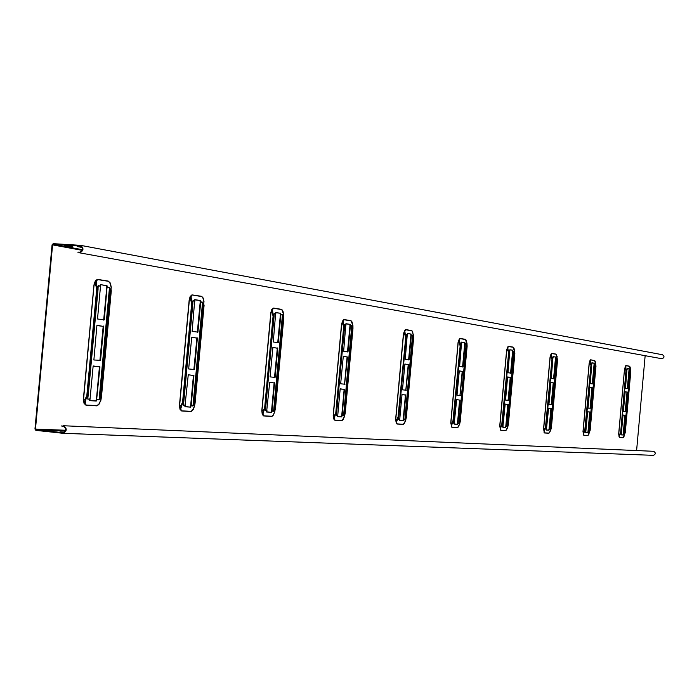 <?xml version="1.0" encoding="UTF-8"?>
<svg xmlns="http://www.w3.org/2000/svg" width="699" height="699" viewBox="0 0 699 699"><rect width="100%" height="100%" fill="white"/><g stroke="black" fill="none" stroke-linecap="round" stroke-linejoin="round"><path stroke-width="1.05" d="M627.055 368.408L629.17 368.749L629.362 369.588L627.685 388.408L625.491 388.294L627.029 368.574L628.829 368.714L629.039 369.657L627.318 388.53M629.362 369.588L630.087 369.71L630.734 371.326L629.563 366.232L625.981 365.507L625.78 368.714L626.365 370.199M627.143 369.422L626.409 369.299L626.348 369.937M626.356 370.051L626.4 369.124L627.134 369.238M620.895 432.218L626.418 370.951M625.78 368.714L625.78 365.586M625.596 366.363L624.644 368.766L625.439 368.854L625.955 370.959L620.695 432.314L618.991 436.779L619.559 434.079L618.755 434.009L624.548 368.757L625.981 365.507L629.825 366.564M630.437 370.688L629.362 369.771M630.55 371.667L630.096 370.828L624.478 433.162L625.072 432.611L630.577 371.484L625.072 432.419M619.262 436.578L619.331 437.356L623.132 437.618L625.255 432.716L630.524 371.379M630.026 367.01L630.262 367.735M630.017 367.08L630.778 371.702L625.255 432.716M629.982 366.879L629.563 366.206M621.289 434.062L623.01 415.18L624.889 415.189L623.228 434.096L622.861 434.979L621.062 434.874L620.712 432.943M623.089 415.014L625.255 415.389L623.569 434.035L623.193 435.005L621.062 434.874M620.642 433.197L620.59 433.843L621.324 433.887M623.665 437.032L622.914 437.714L619.489 437.513L618.667 434.009L624.548 368.757M618.667 434.009L619.305 437.391M624.993 432.698L624.303 434.088L630.087 369.71M624.784 433.363L624.268 434.262L623.534 434.21M623.726 436.849L623.132 437.618M624.12 436.193L623.718 436.927M625.159 391.728L627.02 392.139L625.203 411.763M625.588 411.632L623.351 411.414L625.186 391.72L627.344 392.165L625.264 411.606M79.564 252.82L661.936 358.744L79.564 252.82C83.714 250.81 84.055 248.32 80.595 245.349L53.22 243.663L52.067 244.842L34.959 429.011L35.867 430.366L63.006 433.293C67.104 431.056 67.27 428.548 63.522 425.752L653.609 451.301C655.933 452.803 655.854 454.149 653.364 455.337L63.19 433.293M585.814 431.737L587.632 411.921L590.052 411.956L588.296 431.903L587.938 432.733L585.579 432.585L585.159 430.549M587.702 411.746L589.764 412.113L587.99 431.685L587.588 432.707L585.579 432.585M585.107 430.75L585.046 431.501L585.858 431.554M585.36 429.771L591.162 365.49M585.124 430.706L584.853 429.675L585.343 430.007M585.054 429.99L583.927 431.755L584.853 429.675L590.97 365.315L590.113 363.262L590.506 359.845M584.259 431.965L583.342 434.586L583.927 431.755L583.08 431.676L589.266 363.174L590.48 363.113L591.109 364.695M583.639 434.376L582.983 431.667L589.17 363.165L590.043 360.387L590.48 363.113M588.523 434.83L587.676 435.582L583.91 435.355L582.983 431.667M583.726 435.197L587.911 435.451L590.096 430.418L589.318 430.802L589.947 430.226L595.434 366.224L595.225 364.38L594.421 364.258L592.656 383.821L590.244 383.69L591.852 362.982L593.862 363.157L594.089 364.231L592.271 383.952M588.331 431.72L589.135 431.772L589.318 430.802L595.225 365.376L595.679 365.953M589.65 431.012L589.1 431.956L588.296 431.903M588.558 434.673L587.911 435.486M589.091 433.747L588.549 434.769M591.887 362.807L594.22 363.183L594.421 364.258M591.966 363.873L591.162 363.742L591.092 364.476M591.101 364.52L591.162 363.559L591.966 363.681M590.174 430.042L595.967 366.293L594.674 360.553L590.533 359.88L590.297 360.658M594.421 364.065L595.216 364.196L595.592 365.228M595.181 361.357L595.504 362.379M595.172 361.444L594.683 360.518M589.921 387.281L592.298 387.762L590.454 408.199L588.034 408.146L589.842 387.456L591.966 387.735L590.052 408.338M548.619 408.12L551.266 408.557L549.405 429.16L548.986 430.226L546.373 429.876L548.619 408.12L550.917 408.531L549.047 429.125L548.619 430.191L546.356 430.051M546.618 429.169L545.718 429.107L545.832 428.085L545.762 428.915L546.662 428.976M546.059 427.342L545.875 427.902M545.736 427.325L544.538 429.177L545.526 426.993L551.974 359.251L551.065 357.084L551.537 353.493M544.897 429.404L543.953 432.157L544.538 429.177L543.647 429.099L550.174 356.997L551.459 356.936L552.193 359.469M544.268 431.938L543.542 429.09L550.069 356.979L551.022 354.07L551.459 356.936M549.711 432.27L550.899 429.719L549.021 433.118L544.355 432.838M550.829 429.789L551.319 427.797L550.489 428.19L551.161 427.587L556.937 360.238L556.71 358.307L555.827 358.168L553.966 378.753L551.24 378.395L553.023 356.621L555.609 357.032L555.827 358.168M549.405 429.16L550.296 429.212L550.489 428.19L556.719 359.347L557.199 359.959M550.847 428.417L550.253 429.404L549.362 429.352M551.074 427.683L557.487 360.282M551.406 427.43L550.873 429.614M550.436 430.96L548.759 433.223L544.582 432.969L543.542 429.09M549.466 432.716L549.021 433.118M552.996 356.647L555.242 357.006L555.478 358.141L553.556 378.893M553.11 357.739L552.219 357.6L552.149 358.613M551.913 359.129L552.21 357.399L553.101 357.538M546.076 427.028L552.227 359.181M557.522 360.002L556.159 354.244L551.555 353.528L551.293 354.341M555.819 357.967L556.701 358.106L557.112 359.199M550.069 356.979L551.782 353.414L555.915 354.087L557.138 356.551M556.684 355.214L556.159 354.244M550.952 382.379L553.591 382.903L551.642 404.406L548.96 404.337L550.864 382.563L553.232 382.877L551.214 404.555M505.194 404.101L508.147 404.581L506.181 426.311L505.735 427.447L502.834 427.255L505.194 404.101L507.78 404.546L505.805 426.276L505.351 427.404L502.808 427.246M503.079 426.311L502.074 426.25L502.179 425.167L502.118 426.041L503.123 426.11M502.415 424.389L502.223 424.957M508.898 352.768L502.432 424.048M502.057 424.363L501.174 426.556L500.781 426.32L501.83 424.005L508.662 352.506L507.684 350.225L507.666 347.045L508.234 346.442M501.174 426.556L500.187 429.466L500.781 426.32L499.829 426.233L506.731 350.129L508.112 350.068L508.855 351.85M500.528 429.23L499.715 426.224L506.626 350.112L507.666 347.045L508.112 350.068M506.592 429.605L507.858 426.906L505.84 430.497L500.641 430.182M507.771 426.984L508.278 424.878L507.378 425.298L508.094 424.66L514.202 353.607L513.957 351.562L512.97 351.405L511.004 373.126L507.963 372.733L509.859 349.753L512.734 350.208L512.97 351.405M506.181 426.311L507.168 426.373L507.378 425.298L513.966 352.663L514.481 353.301M507.762 425.534L507.125 426.582L506.128 426.512M514.787 353.694L507.824 426.783M507.588 427.613L506.574 429.745M506.356 430.042L505.84 430.497M509.824 349.78L512.358 350.182L512.603 351.379L510.567 373.275M509.947 350.924L508.951 350.776L508.863 351.649M508.846 351.632L508.942 350.566L509.938 350.723M514.831 353.362L513.372 347.316L508.26 346.477L507.955 347.333M512.961 351.195L513.948 351.352L514.385 352.506M513.975 348.172L514.569 350.304M513.966 348.303L513.381 347.281M507.666 376.936L510.602 377.504L508.549 400.195L505.56 400.108L507.57 377.128L510.235 377.477L508.094 400.352M456.683 399.61L459.986 400.134L457.897 423.131L457.426 424.328L454.158 423.909L456.683 399.61L459.601 400.099L457.513 423.096L457.024 424.293L454.149 424.11M453.433 421.881L453.354 422.834L454.481 422.912M454.429 423.122L453.31 423.052L453.572 421.165M453.66 420.728L460.527 345.254M453.389 421.899L452.996 420.676L453.651 421.078M453.24 421.051L452.305 423.376L451.877 423.122L452.996 420.676L460.257 344.974L459.863 345.166L459.208 342.554L459.217 339.19L459.855 338.561M452.305 423.376L451.274 426.46L451.877 423.122L450.855 423.035L458.186 342.449L459.671 342.388L460.519 344.808M451.641 426.207L450.741 423.026L458.072 342.431L459.217 339.19L459.671 342.388M458.439 426.626L459.793 423.76L457.618 427.57L451.79 427.22M459.697 423.856L460.213 421.619L459.234 422.065L460.003 421.392L466.478 346.188L466.207 344.03L465.106 343.856L463.018 366.844L459.619 366.398L461.585 342.283L464.861 342.589L465.106 343.856M457.897 423.131L459.007 423.21L459.234 422.065L466.224 345.192L466.679 345.026L466.775 345.874M459.654 422.318L458.963 423.419L457.854 423.349M467.124 346.276L460.222 421.611M459.706 423.847L458.422 426.792M458.221 427.054L457.618 427.57M461.593 342.099L464.459 342.562L464.721 343.821L462.563 367.001M461.716 343.323L460.597 343.139L460.51 344.083M460.475 344.057L460.597 342.921L461.707 343.095M466.993 343.55L467.115 345.83L465.613 339.531L459.881 338.604L459.523 339.504M465.097 343.637L466.207 343.812L466.679 345.026M466.259 340.588L467.142 346.285M466.268 340.422L467.011 343.558M466.102 340.09L465.621 339.496M459.26 370.863L462.205 371.449L459.933 395.66M460.414 395.494L456.997 395.162L459.295 370.854L462.598 371.475L460.029 395.459M399.723 419.54L402.004 394.778L405.778 394.9L403.576 419.793L403.122 420.833L399.452 420.597L399.723 419.54L398.447 419.452L398.727 417.425M402.117 394.559L405.446 395.092L403.218 419.522L402.703 420.798L399.452 420.597M398.579 418.194L398.5 419.225L399.767 419.304M398.797 416.98L406.145 336.804M398.517 418.229L398.063 416.927L398.788 417.355M398.334 417.32L397.329 419.793L396.857 419.522L398.063 416.927L405.804 336.507L405.376 336.7L404.669 333.93L404.712 330.356L405.437 329.692M397.329 419.793L396.254 423.07L396.857 419.522L395.765 419.426L403.576 333.816L405.175 333.755L406.119 336.35M396.648 422.808L396.849 423.882L396.254 423.07L395.634 419.417L403.445 333.799L404.712 330.356L405.175 333.755M404.319 423.279L405.787 420.23L403.419 424.276L396.849 423.882M405.665 420.335L406.198 417.967L405.123 418.43L405.577 417.443L405.962 417.714L412.838 337.862L412.55 335.564L411.3 335.363L409.081 359.784L405.245 359.277L407.342 333.659L411.038 334.026L411.3 335.363M403.629 419.566L404.878 419.645L405.123 418.43L412.567 336.796L413.065 336.621L413.17 337.521M405.577 418.701L404.835 419.872L403.576 419.793M406.294 417.862L405.848 417.836M412.655 331.719L413.625 337.975L406.233 417.932M405.708 420.317L404.31 423.463M404.136 423.69L403.419 424.276M407.36 333.475L410.619 333.991L410.898 335.214L408.6 359.941M407.482 334.76L406.224 334.568L406.11 335.572M406.058 335.529L406.215 334.332L407.473 334.524M398.823 416.98L406.11 336.804M413.607 337.591L413.441 335.066L411.929 330.793L405.472 329.745L405.053 330.688M411.3 335.136L412.541 335.328L413.065 336.621M412.646 331.92L413.563 337.512M412.524 331.466L411.947 330.758M404.87 364.022L408.225 364.668L405.796 390.383M406.302 390.208L402.458 389.832L404.904 364.013L408.627 364.703L405.901 390.173M337.731 415.477L340.177 389.063L344.467 389.221L342.126 415.765L341.636 416.875L337.46 416.604L337.731 415.477L336.289 415.381L336.577 413.179M340.299 388.836L344.135 389.43L341.75 415.477L341.191 416.831L337.468 416.604M336.429 414.018L336.341 415.136L337.783 415.232M336.63 412.742L344.45 327.219M336.333 414.07L336.507 413.249L335.808 412.681L336.621 413.135M336.097 413.1L335.022 415.739L334.506 415.451L335.808 412.681L343.637 327.115L344.1 326.905L343.637 327.115L342.868 324.153L342.956 320.352L343.786 319.653M335.022 415.739L333.912 419.234L334.506 415.451L333.327 415.346L341.689 324.03L343.419 323.969L344.485 326.774M334.34 418.954L334.594 420.099L333.912 419.234L333.187 415.337L341.549 324.013L342.956 320.352L343.419 323.969M343.052 419.487L344.651 416.228L342.064 420.553L334.594 420.099M344.511 416.359L345.044 413.825L344.362 414.612L343.856 414.324L344.354 413.266L344.773 413.555L344.354 413.266L352.113 328.425L351.798 325.979L350.382 325.751L348.006 351.78L343.646 351.213L345.891 323.89L350.103 324.319L350.382 325.751M342.178 415.521L343.602 415.608L343.856 414.324L351.815 327.298L352.366 327.115L352.471 328.076M344.362 414.612L343.55 415.853L342.126 415.765M345.157 413.721L344.642 413.686M345.21 413.319L352.96 328.556L345.114 413.764M344.572 416.324L343.052 419.706M342.912 419.872L342.064 420.553M345.918 323.689L349.657 324.292L349.963 325.725L347.49 351.955M346.04 325.07L344.607 324.843L344.485 325.935M344.406 325.865L344.598 324.589L346.031 324.817M336.673 412.742L344.537 325.323M352.978 328.154L352.82 325.454L351.16 320.893L343.821 319.696L343.331 320.71M350.382 325.507L351.789 325.725L352.366 327.115M352.82 325.454L352.951 328.093M351.973 321.863L352.881 325.507M351.964 322.108L351.178 320.858M343.253 356.272L347.097 356.997L344.502 384.415M345.035 384.223L340.666 383.795L343.288 356.254L347.525 357.032L344.607 384.188M269.7 382.301L274.576 383.008L272.016 410.898L271.43 412.349L266.607 411.79L269.7 382.301L274.122 382.973L271.562 410.855L270.967 412.305L266.607 412.026M265.41 409.247L265.323 410.462L266.983 410.566M266.922 410.829L265.271 410.724L265.568 408.33M265.585 407.893L273.999 316.28M265.279 409.317L265.454 408.434L264.659 407.823L265.576 408.321M264.982 408.277L263.82 411.099L263.252 410.785L264.659 407.823L273.082 316.149L273.597 315.931L273.082 316.149L272.243 312.977L272.392 308.914L273.344 308.18M263.82 411.099L262.667 414.848L263.252 410.785L261.976 410.68L270.959 312.846L272.855 312.785L273.597 315.931L274.095 315.013L274.06 315.843L273.484 315.773M263.13 414.551L263.462 415.783L262.667 414.848L261.819 410.663L270.801 312.82L272.392 308.914L272.855 312.785M273.134 415.171L274.873 411.659L273.082 415.477L272.025 416.298L263.462 415.783M274.707 411.807L275.249 409.098L274.489 409.937L273.929 409.623L274.462 408.496L274.925 408.81L274.462 408.496L282.807 317.661L282.457 315.039L280.832 314.786L278.281 342.65L273.274 342.003L275.703 312.733L280.526 313.248L280.832 314.786M272.016 410.898L273.65 411.003L273.929 409.623L282.483 316.446L283.086 316.254L283.2 317.285M274.489 409.937L273.597 411.265L271.955 411.161M274.786 408.941L275.476 408.566L283.777 317.8M274.812 411.755L273.134 415.416M273.029 415.538L272.025 416.298M275.729 312.523L280.063 313.213L280.386 314.611L277.73 342.842M275.852 313.991L274.209 313.737L274.069 314.926M273.956 314.83L274.2 313.467L275.843 313.729M283.777 317.372L283.313 317.442L283.637 314.489L281.802 309.605L273.379 308.233L272.802 309.299M280.832 314.515L282.448 314.768L283.086 316.254M283.637 314.489L283.768 317.346M282.702 310.898L283.733 314.567M275.441 408.557L283.82 317.538L283.777 314.681L282.711 310.601L281.828 309.561M272.855 347.42L277.311 348.233L274.515 377.591M275.091 377.39L270.067 376.901L272.907 347.403L277.765 348.268L275.091 377.39L274.637 377.346M188.267 374.76L193.92 375.564L191.15 405.577L190.521 407.141L184.92 406.503L188.267 374.76L193.44 375.52L190.678 405.534L190.032 407.098L184.929 406.766M183.479 403.734L183.4 405.071L185.314 405.193M185.261 405.481L183.339 405.35L183.654 402.729M183.627 402.301L192.723 303.654M183.304 403.839L183.479 402.886L182.57 402.222L183.627 402.764M182.937 402.711L181.679 405.752L181.041 405.411L182.57 402.222L191.675 303.506L192.26 303.27L191.675 303.506L190.757 300.089L190.993 295.721L192.094 294.943M181.679 405.752L180.473 409.789L181.041 405.411L179.643 405.298L189.359 299.941L191.447 299.88L192.26 303.27L192.723 303.349L192.688 302.09L192.828 303.244M180.989 409.465L181.408 410.802L180.473 409.789L179.468 405.28L189.184 299.915L190.993 295.721L191.447 299.88M194.444 406.486L192.609 410.435L191.334 411.405L181.408 410.802M192.575 410.182L194.287 406.573L194.829 403.655L193.981 404.555L193.352 404.214L193.938 403L194.453 403.34L193.938 403L202.946 305.262L202.561 302.431L200.683 302.134L197.922 332.13L192.129 331.37L194.75 299.871L200.351 300.483L200.683 302.134M191.15 405.577L193.046 405.7L193.352 404.214L202.596 303.951L203.269 303.75L203.461 305.323L202.946 305.262L203.392 304.851M193.981 404.555L192.985 405.988L191.089 405.857M194.969 403.533L195.091 403.078L194.296 403.48M194.287 406.573L194.995 403.506M192.636 410.4L194.497 406.399L195.091 403.078L204.073 304.982M192.644 410.4L191.334 411.405M194.794 299.644L199.862 300.448L200.211 301.959L197.336 332.331M194.907 301.225L193.003 300.928L192.845 302.239M192.688 302.09L192.994 300.631L194.899 300.937M204.056 304.956L203.514 305.026L203.942 301.863L202.92 297.992L201.897 296.586L192.129 294.995L191.439 296.14M200.683 301.846L202.561 302.143L203.269 303.75M203.942 301.863L202.937 297.66L204.073 301.977M189.184 299.915L190.145 296.568L191.954 294.882L201.408 296.289L202.963 297.713M203.479 298.788L201.915 296.542M191.675 337.206L196.891 338.141L193.859 369.727M194.471 369.518L188.66 368.95L191.736 337.189L197.363 338.176L194.471 369.518L193.999 369.474M645.142 355.791L636.606 450.514M78 252.723L78.052 252.094L79.625 252.19C83.085 250.513 83.364 248.442 80.481 245.969L53.159 244.292L52.582 244.877L35.474 429.064L35.929 429.745L63.032 432.664C66.449 430.802 66.588 428.705 63.46 426.381L61.896 426.215L61.958 425.586M90.031 399.234L93.124 366.259L99.948 366.888L96.514 400.789L89.752 400.649L90.031 399.234L87.786 399.085L87.864 396.412L87.384 396.377L85.855 399.513L85.173 403.541L86.292 405.219L84.596 403.891L85.129 399.146L86.816 395.686L87.401 395.73L97.31 288.836L96.724 288.757L95.711 285.052L96.051 280.343L97.956 279.417L96.549 280.788L96.051 280.343L94.164 284.886L96.479 284.834L97.886 288.276L98.297 285.673L100.525 286.022L100.499 284.589L107.148 285.943L104.3 319.871L97.51 318.98L100.525 286.022M88.17 395.783L98.078 288.556M98.113 287.936L98.113 287.438M87.934 397.294L88.03 396.805M103.697 326.416L100.551 360.334L93.876 359.985L96.899 325.559L103.697 326.416L103.19 326.381L99.887 360.57M93.325 365.97L99.441 366.844L96.436 399.33L95.728 401.016L89.699 400.632M100.42 284.624L106.423 285.576L106.807 287.21L103.67 320.09M97.03 325.297L103.19 326.381M107.305 287.097L109.507 287.438L110.311 289.185L109.551 289.395L109.507 287.752L107.305 287.403M110.311 289.185L111.071 290.33L111.132 287.158L110.005 282.964L108.258 281.094L110.25 282.955L111.324 287.306M85.706 404.992L97.327 405.638L98.76 404.38L97.344 405.7M98.76 404.38L100.639 400.475L101.163 397.312L99.092 399.828L96.873 399.679M96.934 399.374L99.153 399.522L99.503 397.914L109.551 289.395L109.935 290.81L110.582 290.566L109.935 290.81L100.14 396.595L100.717 396.639L110.512 290.88M100.639 400.475L101.486 396.691L111.263 290.601M100.857 400.344L98.734 404.756L100.892 400.265L101.399 397.084M100.717 396.639L100.542 397.128L100.14 396.595L99.503 397.914L100.21 398.281M87.69 397.443L88.109 396.176M87.401 395.73L87.226 396.219L86.816 395.686L96.724 288.757L97.231 288.32L97.31 288.836M85.855 399.513L83.583 399.015L94.182 283.541L95.693 280.378L97.563 279.39L108.258 281.094L110.818 284.248M85.173 403.541L84.596 403.891L83.391 398.998L93.972 284.86M108.861 281.382L97.336 279.513M111.132 287.158L110.005 282.964M52.189 430.698L46.999 430.523L52.163 430.942M64.334 432.305L59.904 431.912L64.666 432.069M82.552 248.993L82.08 249.027L82.543 249.15M81.993 246.992L77.117 246.502L82.272 247.498M69.271 246.695L72.879 246.913L64.168 245.707L69.271 246.695L69.315 246.249M661.936 358.744C664.461 357.722 664.653 356.394 662.503 354.751L662.303 354.725M626.4 369.124L626.374 369.631M620.555 434.018L620.616 433.511M620.677 433.092L620.887 432.419M619.873 434.289L620.625 432.401M623.569 434.035L624.268 434.262M625.264 432.515L623.456 437.312M620.703 432.122L626.217 370.994M585.002 431.685L585.08 431.108M591.188 365.551L585.054 431.292M589.1 431.956L595.216 364.196M590.174 430.103L595.941 366.232M591.162 363.559L591.127 364.127M589.17 363.165L590.734 359.767L594.98 360.929M589.956 430.025L595.714 366.25M585.133 429.693L590.935 365.507M545.718 429.107L545.805 428.461M552.184 357.844L545.77 428.67M550.253 429.404L556.701 358.106M556.518 354.725L557.522 360.326L551.397 427.709M552.21 357.399L552.175 358.054M551.161 427.377L557.234 360.273M545.832 427.019L551.948 359.452M502.074 426.25L502.17 425.499M508.907 351.064L502.135 425.752M507.125 426.582L513.948 351.352M508.942 350.566L508.898 351.309M513.8 347.822L514.848 353.414L508.374 424.459M506.626 350.112L508.514 346.354L513.118 347.106L514.018 348.242M506.644 429.667L505.543 430.61L500.895 430.331L499.715 426.224M508.103 424.442L514.516 353.642M502.162 424.031L508.627 352.724M453.31 423.052L453.415 422.179M458.963 423.419L466.207 343.812M460.597 342.921L460.545 343.794M458.072 342.431L460.16 338.473L465.324 339.312L466.355 340.605M458.553 426.617L457.286 427.683L452.078 427.369L450.741 423.026M460.012 421.156L466.818 346.232M453.354 420.702L460.222 345.201M453.677 420.719L460.536 345.271M398.447 419.452L398.57 418.43M404.835 419.872L412.541 335.328M406.215 334.332L406.145 335.354M405.717 336.368L406.163 336.437M403.445 333.799L405.787 329.605L411.606 330.557L412.821 332.042M404.529 423.175L403.052 424.398L397.172 424.048L395.634 419.417M405.962 417.469L413.214 337.905M398.447 416.962L405.761 336.743M406.302 417.495L413.555 337.958M406.329 417.495L413.581 337.975M341.636 416.875L341.191 416.831M341.82 416.648L341.383 416.604M336.289 415.381L336.429 414.166M343.55 415.853L351.789 325.725M350.103 324.319L349.657 324.292M350.243 324.581L349.806 324.546M344.598 324.589L344.52 325.804M344.004 326.756L344.52 326.835M351.859 321.654L352.934 325.612L352.96 328.547M341.549 324.013L344.179 319.565L350.793 320.64L352.226 322.37M343.384 419.251L341.645 420.684L334.961 420.274L333.187 415.337M344.773 413.292L352.532 328.478M336.228 412.716L344.057 327.158M345.166 413.319L352.916 328.539M274.471 382.746L274.025 382.702M274.576 383.008L274.122 382.973M271.43 412.349L270.967 412.305M271.64 412.113L271.177 412.069M265.271 410.724L265.437 409.256M273.597 411.265L282.448 314.768M278.281 342.65L277.826 342.615M280.526 313.248L280.063 313.213M280.692 313.528L280.229 313.493M274.2 313.467L274.095 314.926M277.765 348.268L277.311 348.233M277.66 347.997L277.215 347.962M270.801 312.82L271.649 309.701L273.51 308.076L281.382 309.325L283.095 311.387M273.632 414.734L271.553 416.438L263.602 415.922L262.23 414.358L261.819 410.663M274.925 408.531L283.261 317.722M265.131 407.858L273.545 316.21M275.38 408.557L283.707 317.783M265.349 409.824L274.069 316.306M193.798 375.276L193.326 375.232M193.92 375.564L193.44 375.52M190.521 407.141L190.032 407.098M190.757 406.879L190.268 406.835M183.339 405.35L183.54 403.559M192.985 405.988L202.561 302.143M197.922 332.13L197.45 332.095M200.351 300.483L199.862 300.448M200.534 300.788L200.045 300.753M192.994 300.631L192.863 302.414M192.129 303.095L192.81 303.209M197.363 338.176L196.891 338.141M197.24 337.888L196.768 337.844M193.308 409.465L190.783 411.545L181.574 410.951L179.966 409.256L179.468 405.28M194.453 403.035L203.461 305.323M183.094 402.266L192.199 303.576M194.969 403.078L203.977 305.402M195.073 403.078L204.073 305.437M183.426 404.275L192.889 301.706M99.843 403.218L96.707 405.848L85.907 405.158L84.011 403.306L83.391 398.998M52.582 244.877L82.255 250.347M35.474 429.064L65.706 430.269M87.226 396.219L88.039 396.281M88.03 395.774L97.93 288.932M98.026 288.442L97.231 288.32M100.534 286.337L98.297 285.673M87.786 399.085L90.101 398.928M99.092 399.828L109.507 287.438M104.3 319.871L103.802 319.836M99.948 366.888L99.441 366.844M96.549 280.788L96.479 284.834M107.148 285.943L106.632 285.908M96.514 400.789L95.999 400.737M100.542 397.128L101.338 397.181M101.329 396.683L111.115 290.976M111.22 290.496L110.433 290.373M100.551 360.334L100.053 360.291M103.557 326.101L103.05 326.057M99.8 366.573L99.302 366.529M96.244 401.069L95.728 401.016M106.947 285.611L106.423 285.576M35.929 429.745L65.505 430.907M63.522 425.752L653.609 451.301M53.159 244.292L82.465 249.7M80.21 245.934L80.743 246.031M620.598 433.66L626.383 369.474M590.166 430.304L588.287 435.136M591.197 365.289L591.136 363.943M595.155 361.278L595.976 366.031M453.363 422.502L460.554 343.471M398.517 418.806L406.163 334.978M336.359 414.647L344.528 327.237M265.681 407.893L274.113 314.358M183.75 402.309L192.845 303.681M87.882 397.775L98.087 288.967M101.486 396.691L111.272 291.011M63.006 433.293L653.364 455.337M80.595 245.349L662.503 354.751"/></g></svg>
